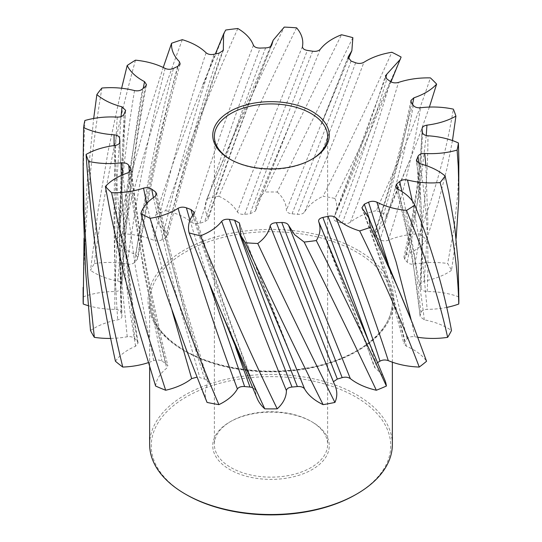 <?xml version="1.0" encoding="UTF-8"?>
<svg xmlns="http://www.w3.org/2000/svg" width="542" height="542" viewBox="0 0 542 542"><rect width="100%" height="100%" fill="white"/><g stroke="black" fill="none" stroke-linecap="round" stroke-linejoin="round"><path stroke-width="0.41" stroke-dasharray="2.71 2.03" d="M230.391 159.402A56.632 32.696 0 0 0 230.953 159.734L229.808 159.07L230.953 159.734A56.632 32.696 0 0 0 311.047 159.734A56.632 32.696 0 0 0 311.609 159.402M311.047 421.33L312.192 421.988A58.251 33.631 0 0 0 229.808 421.988A58.251 33.631 0 0 0 229.808 469.548A58.251 33.631 0 0 0 312.192 469.548A58.251 33.631 0 0 0 312.192 421.988L311.047 421.33A56.632 32.696 180 0 1 327.632 444.447A56.632 32.696 180 0 1 292.673 474.656A56.632 32.696 180 0 1 230.953 467.57A56.632 32.696 180 0 1 214.368 444.447A56.632 32.696 180 0 1 230.953 421.33A56.632 32.696 180 0 1 311.047 421.33M186.326 494.65A119.741 69.132 180 0 1 186.333 396.886A119.741 69.132 180 0 1 355.667 396.886A119.741 69.132 180 0 1 355.667 494.65M392.361 444.447A121.361 70.067 0 0 0 356.812 394.901A121.361 70.067 0 0 0 224.557 379.718A121.361 70.067 0 0 0 149.639 444.447M429.393 107.065L418.512 137.763L409.427 161.109L386.392 214.849A187.864 108.461 0 0 0 376.338 210.628L403.837 148.583C413.959 124.436 422.814 100.873 430.395 77.892M83.136 189.348L83.759 148.345L84.891 120.507M101.916 88.028C90.406 156.882 84.179 226.488 83.238 296.853A187.864 108.461 0 0 0 83.136 300.437M84.024 238.358L87.208 182.464L93.685 118.461M135.486 60.169C117.153 126.3 103.441 194.083 94.349 263.527A187.864 108.461 0 0 0 90.507 270.35L98.109 210.255L108.224 150.778L121.618 88.244M182.329 39.674C158.962 101.984 139.098 166.699 122.749 233.819A187.864 108.461 0 0 0 115.446 239.625L129.281 181.482L145.175 124.382L163.237 67.472M237.85 28.53C211.732 86.32 187.674 147.017 165.662 210.628A187.864 108.461 0 0 0 155.608 214.849L174.321 159.687L194.442 105.88L225.696 30.034M296.61 27.845C270.309 80.839 244.401 136.97 218.887 196.231A187.864 108.461 0 0 0 207.071 198.453C232.051 138.217 257.775 81.104 284.252 27.1M352.869 37.669L277.213 192.037A187.864 108.461 0 0 0 264.787 192.037C291.318 136.516 316.894 84.091 341.514 34.763M401.114 57.052C381.927 101.517 359.868 148.65 334.929 198.453A187.864 108.461 0 0 0 323.113 196.231C348.594 145.466 371.514 97.479 391.873 52.262M452.468 140.554L447.245 167.37L438.119 203.135L426.554 239.625A187.864 108.461 0 0 0 419.251 233.819C435.504 190.886 446.859 149.321 453.322 109.138M456.14 238.351L451.493 270.35A187.864 108.461 0 0 0 447.651 263.527L454.067 228.338L457.821 193.494L458.864 163.196M458.864 300.437A187.864 108.461 0 0 0 458.762 296.853L458.864 287.368M333.906 383.445L321.487 352.673L333.906 383.445A58.719 33.902 180 0 1 335.186 386.06M257.274 398.668A58.719 33.902 180 0 1 255.6 390.606L255.458 389.874L252.586 387.577M206.753 401.69A58.719 33.902 180 0 1 208.094 383.445L208.27 381.731L204.666 379.054A151.462 87.445 180 0 1 199.829 377.632L174.707 288.961L153.413 197.593M155.608 386.033A58.719 33.902 180 0 1 166.746 368.16L167.824 365.593L165.838 363.37A151.462 87.445 180 0 1 161.997 361.155C159.436 359.793 156.672 359.617 153.704 360.633A58.719 33.902 180 0 1 148.291 362.652M115.446 361.257A58.719 33.902 180 0 1 135.602 346.243L138.068 343.011L137.302 341.528A151.462 87.445 180 0 1 134.836 338.736C133.129 336.988 130.595 336.325 127.228 336.758A58.719 33.902 180 0 1 110.67 338.411M90.507 330.525A58.719 33.902 180 0 1 117.709 319.848C120.873 319.055 122.255 317.659 121.855 315.661A151.462 87.445 180 0 1 121.001 312.571C120.317 310.6 118.258 309.523 114.823 309.333A58.719 33.902 180 0 1 88.143 305.641M125.385 111.239L119.538 245.424L119.538 231.271L120.791 292.477L121.95 316.21L119.538 231.271L123.983 114.267M83.238 296.853A58.719 33.902 180 0 1 114.823 291.549C118.258 291.359 120.317 290.282 121.001 288.31A151.462 87.445 180 0 1 121.855 285.214L121.95 284.672C125.886 217.01 134.07 150.344 146.496 84.674M145.385 86.435C133.474 151.753 125.629 218.013 121.855 285.214C122.255 283.215 120.873 281.826 117.709 281.034A58.719 33.902 180 0 1 90.507 270.35M94.349 263.527A58.719 33.902 180 0 1 127.228 264.117C130.595 264.55 133.129 263.893 134.836 262.145A151.462 87.445 180 0 1 137.302 259.354L138.068 257.863L135.602 254.632A58.719 33.902 180 0 1 115.446 239.625M122.749 233.819A58.719 33.902 180 0 1 153.704 240.248C156.672 241.258 159.443 241.082 161.997 239.727A151.462 87.445 180 0 1 165.838 237.511L167.824 235.289L166.746 232.721A58.719 33.902 180 0 1 155.608 214.849M165.662 210.628A58.719 33.902 180 0 1 191.665 222.267C193.948 223.758 196.671 224.083 199.829 223.25A151.462 87.445 180 0 1 204.666 221.827L208.27 219.151L208.094 217.437A58.719 33.902 180 0 1 206.753 199.192A58.719 33.902 180 0 1 207.071 198.453M218.887 196.231A58.719 33.902 180 0 1 237.389 211.936C238.758 213.765 241.176 214.564 244.632 214.327A151.462 87.445 180 0 1 249.991 213.839L255.465 211.001L255.6 210.276A58.719 33.902 180 0 1 257.274 202.213A58.719 33.902 180 0 1 264.787 192.037M277.213 192.037A58.719 33.902 180 0 1 286.4 210.276C286.732 212.254 288.601 213.446 292.009 213.839A151.462 87.445 180 0 1 297.368 214.327C300.83 214.564 303.242 213.765 304.611 211.936A58.719 33.902 180 0 1 323.113 196.231M334.929 198.453A58.719 33.902 180 0 1 335.186 214.822A58.719 33.902 180 0 1 333.906 217.43L333.77 217.715C354.082 167.525 371.29 120.249 385.396 75.88M385.674 77.763L333.906 217.43C333.161 219.375 334.299 220.838 337.334 221.827A151.462 87.445 180 0 1 342.171 223.25C345.335 224.083 348.059 223.758 350.335 222.267A58.719 33.902 180 0 1 376.338 210.628M386.392 214.849A58.719 33.902 180 0 1 384.847 220.75A58.719 33.902 180 0 1 375.254 232.721L374.237 234.083L376.162 237.511A151.462 87.445 180 0 1 380.003 239.727C382.564 241.082 385.328 241.258 388.296 240.248A58.719 33.902 180 0 1 419.251 233.819M426.554 239.625A58.719 33.902 180 0 1 406.398 254.632L403.966 257.016L404.698 259.354A151.462 87.445 180 0 1 407.164 262.145C408.871 263.893 411.405 264.55 414.772 264.123A58.719 33.902 180 0 1 447.651 263.527M451.493 270.35A58.719 33.902 180 0 1 424.291 281.034L420.05 284.34L420.145 285.214A151.462 87.445 180 0 1 420.998 288.31C421.683 290.282 423.742 291.359 427.177 291.549A58.719 33.902 180 0 1 458.762 296.853M446.804 307.389A58.719 33.902 180 0 1 427.177 309.333C423.742 309.523 421.683 310.6 420.998 312.571A151.462 87.445 180 0 1 420.145 315.661L420.05 316.542L424.291 319.848A58.719 33.902 180 0 1 451.493 330.525M417.896 337.293A58.719 33.902 180 0 1 414.772 336.758C411.405 336.325 408.871 336.988 407.164 338.736A151.462 87.445 180 0 1 404.698 341.528L403.966 343.865L406.398 346.243A58.719 33.902 180 0 1 426.554 361.257M377.496 362.618A151.462 87.445 180 0 1 376.162 363.37L374.231 366.798L375.254 368.16A58.719 33.902 180 0 1 384.847 380.132M369.99 344.814L376.162 363.37M375.254 368.16L321.487 228.507M407.164 338.736L388.302 264.211M369.996 220.669L389.359 282.03L404.698 341.528M411.209 320.058L414.772 336.758M406.398 346.243C395.145 302.226 380.531 256.441 362.557 208.88M420.998 312.571L414.169 252.606L402.015 191.577M397.916 189.178L411.873 253.073L420.145 315.661M412.333 200.974L422.082 255.533L427.177 309.333M424.291 319.848C419.488 277.301 410.545 233.663 397.462 188.941M420.145 285.214L422.462 231.271L418.803 163.345M416.967 162.031L422.462 245.431L420.998 288.31M425.856 165.486L427.875 223.223L424.291 281.034M427.177 291.549C429.298 249.245 426.9 206.644 419.989 163.752M404.698 259.354C414.705 215.228 420.497 171.794 422.076 129.064M422.367 132.194C421.554 174.897 416.486 218.216 407.164 262.145M426.256 135.534L419.047 194.537L406.398 254.632M414.772 264.123C423.607 220.818 427.997 178.033 427.929 135.778M376.162 237.511C391.527 191.062 403.255 146.035 411.344 102.411M413.295 105.338C405.917 148.793 394.82 193.589 380.003 239.727M412.543 104.166L396.365 167.376L375.254 232.721M388.296 240.248C402.984 194.788 413.722 150.629 420.511 107.756M337.334 221.827C356.541 172.22 373.059 124.606 386.88 78.983M390.301 81.415C377.076 126.76 361.033 174.036 342.171 223.25M350.335 222.267C369.441 173.718 385.477 127.106 398.458 82.431M292.009 213.839C313.188 160.54 332.876 109.613 351.067 61.063M355.627 62.77C337.849 110.947 318.432 161.462 297.368 214.327M348.452 56.49L286.4 210.276M304.611 211.936C326.257 159.666 346.026 109.782 363.926 62.283M244.632 214.327C265.709 157.166 286.637 102.526 307.422 50.413M312.666 51.219C292.077 102.905 271.183 157.112 249.991 213.839M302.483 46.531C280.749 99.05 259.049 154.185 237.389 211.936M255.6 210.276L291.765 119.321L320.295 49.275M199.829 223.25C218.738 162.431 238.866 104.037 260.207 48.069M265.627 47.899C244.246 103.427 223.921 161.401 204.666 221.827M253.432 45.257C231.407 101.781 210.811 160.784 191.665 222.267M208.094 217.437C228.426 157.288 249.672 99.708 271.847 44.688M161.997 239.727C176.888 175.811 194.239 113.996 214.049 54.261M219.117 53.136C199.029 112.451 181.272 173.907 165.838 237.511M206.102 52.798C185.933 113.176 168.467 175.662 153.704 240.248M166.746 232.721C183.345 169.199 202.207 107.946 223.311 48.976M134.836 262.145C144.253 196.008 157.133 131.428 173.467 68.394M177.688 66.415C160.859 129.104 147.397 193.419 137.302 259.354M165.127 68.414C148.793 132.133 136.164 197.369 127.228 264.117M135.602 254.632C146.855 188.562 161.469 124.254 179.443 61.707M121.001 288.31C124.023 221.041 131.164 154.626 142.431 89.064M134.511 90.575C123.617 156.787 117.052 223.771 114.823 291.549M117.709 281.034L127.553 183.948L143.224 88.339M125.636 110.372C121.584 155.229 119.552 200.249 119.538 245.424L121.001 312.571M117.262 117.113C112.865 184.72 113.014 252.301 117.709 319.848M114.823 309.333L114.857 212.796L121.042 116.611M137.302 341.528C127.295 275.573 121.503 208.9 119.924 141.523M119.694 142.858L124.213 241.251L134.836 338.736M115.053 145.432C117.594 213.209 124.436 280.146 135.602 346.243M127.228 336.758L117.668 241.542L114.091 145.561M165.838 363.37C150.473 299.733 138.745 234.666 130.656 168.169M129.47 172.139L143.142 267.599L161.997 361.155M128.115 172.762C137.336 239.462 150.209 304.59 166.746 368.16M153.704 360.633L135.608 268.602L122.722 174.795M204.666 379.054C185.459 318.574 168.941 256.095 155.12 191.604M155.161 196.421C170.161 260.905 187.81 323.249 208.094 383.445M172.071 310.681L146.625 203.555M235.668 347.422L192.634 215.343M189.951 220.323L209.537 284.367M193.548 214.09C212.864 275.438 233.548 334.279 255.6 390.606M239.517 224.056L291.704 357.232C274.069 314.177 256.637 269.428 239.415 222.992M185.188 351.304A121.361 70.067 180 0 1 149.639 301.758A121.361 70.067 180 0 1 224.557 237.03A121.361 70.067 180 0 1 356.812 252.22A121.361 70.067 180 0 1 392.361 301.758A121.361 70.067 180 0 1 317.443 366.494A121.361 70.067 180 0 1 185.188 351.304M357.957 250.235A122.973 71.002 0 0 0 184.043 250.235A122.973 71.002 0 0 0 184.043 350.64A122.973 71.002 0 0 0 357.957 350.64A122.973 71.002 0 0 0 357.957 250.235M392.361 362.192L392.361 301.758C393.384 331.474 355.383 360.83 303.662 368.574C262.213 375.471 214.923 368.269 184.849 350.566C161.74 336.724 150.005 320.457 149.639 301.758L149.639 367.063M230.953 421.33L229.808 421.988M214.368 136.611L214.368 444.447M321.84 229.374L348.221 295.749L362.341 333.262L374.237 366.798M420.057 284.34L421.175 270.024L422.462 231.271L422.462 245.438C422.448 217.362 420.423 189.131 416.378 160.737M409.427 161.109L384.847 220.75M335.186 214.822L390.999 81.856M321.521 123.962L348.33 59.132M291.792 119.26L257.274 202.213M270.546 46.504L206.753 199.192M202.762 84.898L215.357 53.963M361.893 207.871C373.641 239.672 383.885 270.621 392.625 300.702L403.966 343.865M395.538 186.882C408.051 231.678 416.222 274.896 420.057 316.542M422.062 128.705C421.276 149.66 419.379 170.73 416.364 191.909L410.856 224.883L403.966 257.016M410.89 100.521C406.636 122.627 401.31 145.087 394.915 167.912L385.274 200.432L374.237 234.083M348.086 57.127L321.501 124.01M291.765 119.321L255.458 211.001M271.732 45.088C249.483 100.548 228.331 158.569 208.27 219.151M223.318 50.372C202.403 109.775 183.907 171.414 167.824 235.289M180.168 64.017C162.634 126.916 148.603 191.536 138.068 257.863M119.945 141.747C120.886 181.929 123.413 221.929 127.526 261.759L134.524 319.177L138.068 343.011M131.13 169.361C136.035 208.69 142.329 247.579 150.005 286.007L162.072 341.724L167.824 365.593M156.652 193.616C164.971 231.414 174.348 268.541 184.788 305.01L208.27 381.731M193.961 212.071L223.467 302.592L239.015 346.053L255.458 389.874M327.632 136.611L327.632 444.447M311.047 159.734L312.192 159.07"/><path stroke-width="0.81" d="M155.608 386.033L138.583 329.617L123.488 272.084L110.541 213.575L105.378 186.489A187.864 108.461 0 0 0 111.605 192.695L117.35 219.578L131.496 277.572L138.163 301.975L147.681 334.502L165.662 390.247A187.864 108.461 0 0 1 155.608 386.033M229.808 159.07L229.808 159.07A58.251 33.631 180 0 1 229.808 111.51A58.251 33.631 180 0 1 312.192 111.51A58.251 33.631 180 0 1 312.192 159.07A58.251 33.631 180 0 1 229.808 159.07M311.609 159.402A56.632 32.696 0 0 0 327.632 136.611A56.632 32.696 0 0 0 311.047 113.495A56.632 32.696 0 0 0 249.327 106.408A56.632 32.696 0 0 0 214.368 136.611A56.632 32.696 0 0 0 230.391 159.402M356.812 493.992L355.667 494.65A119.741 69.132 180 0 1 186.333 494.65L185.188 493.992A121.361 70.067 0 0 0 356.812 493.992A121.361 70.067 0 0 0 392.361 444.447L392.361 362.192M376.338 390.247C354.326 343.757 330.268 294.36 304.15 242.05A187.864 108.461 0 0 0 316.304 240.553C342.043 291.874 365.41 340.362 386.392 386.033A187.864 108.461 0 0 1 376.338 390.247A58.719 33.902 180 0 1 350.335 378.614C348.052 377.124 345.329 376.792 342.171 377.632A151.462 87.445 180 0 1 337.334 379.054L333.852 381.426M245.391 242.741C271.691 299.841 297.599 353.811 323.113 404.644A187.864 108.461 0 0 0 334.929 402.428C309.949 352.557 284.225 299.577 257.748 243.487A187.864 108.461 0 0 1 245.391 242.741L240.858 235.594L239.462 223.108M189.131 232.911L202.789 267.701L220.032 309.319L242.199 359.861L264.787 408.844A187.864 108.461 0 0 0 277.213 408.844C250.682 354.265 225.106 296.589 200.486 235.824A187.864 108.461 0 0 1 189.131 232.911C187.498 226.441 188.968 220.167 193.548 214.09L193.989 212.159M140.886 213.528L148.583 239.442L166.651 295.119L186.245 349.482L207.071 402.428A187.864 108.461 0 0 0 218.887 404.644C193.406 345.308 170.486 283.202 150.127 218.324A187.864 108.461 0 0 1 140.886 213.528C142.797 207.078 147.56 201.38 155.161 196.421L156.665 193.684M86.083 154.429C90.826 224.557 100.616 293.5 115.446 361.257A187.864 108.461 0 0 0 122.749 367.056C106.496 299.895 95.141 231.359 88.678 161.448A187.864 108.461 0 0 1 86.083 154.429C94.193 149.863 103.854 146.862 115.053 145.432C118.339 144.836 119.965 143.535 119.924 141.523L119.633 138.393L119.694 142.858M83.136 163.196L83.285 209.198L85.541 269.991L90.507 330.525A187.864 108.461 0 0 0 94.349 337.348L87.933 277.03L84.179 216.353L83.136 163.196L83.603 127.641A187.864 108.461 0 0 1 84.891 120.507C95.046 117.607 105.839 116.476 117.262 117.113C120.703 117.133 122.946 116.184 123.983 114.267L125.622 110.46M83.136 287.368L83.136 300.437A187.864 108.461 0 0 0 83.238 304.028L84.024 238.358M93.685 118.461L96.869 94.579A187.864 108.461 0 0 1 101.916 88.028C113.129 87.079 123.989 87.933 134.511 90.575C137.783 91.205 140.419 90.704 142.431 89.064L145.385 86.435L146.482 84.769M121.618 88.244L127.187 65.507A187.864 108.461 0 0 1 135.486 60.169C146.658 61.273 156.536 64.024 165.127 68.414C167.898 69.6 170.676 69.593 173.467 68.394L177.688 66.415L180.168 64.017L179.443 61.707C173.765 55.948 171.143 49.803 171.577 43.265L163.237 67.472M215.357 53.963L223.622 33.963L223.318 50.372L219.117 53.136L214.049 54.261C210.75 54.905 208.101 54.417 206.102 52.798C200.283 47.086 192.363 42.716 182.329 39.674A187.864 108.461 0 0 0 171.577 43.265M348.33 59.132L351.866 50.697L352.869 37.669A187.864 108.461 0 0 0 341.514 34.763C332.104 38.401 325.031 43.238 320.295 49.275C318.608 51.009 316.061 51.659 312.666 51.219L307.422 50.413C304.096 49.817 302.45 48.523 302.483 46.531C303.588 39.939 301.63 33.706 296.61 27.845A187.864 108.461 0 0 0 284.252 27.1L273.175 40.223L271.847 44.688C271.163 46.639 269.089 47.71 265.627 47.899L260.207 48.069C256.725 48.096 254.469 47.154 253.432 45.257C250.953 38.787 245.763 33.218 237.85 28.53A187.864 108.461 0 0 0 225.696 30.034L223.622 33.963M390.999 81.856L401.114 57.052A187.864 108.461 0 0 0 391.873 52.262C380.972 54.044 371.656 57.384 363.926 62.283C361.385 63.624 358.621 63.793 355.627 62.77L351.067 61.063L348.086 57.127L351.866 50.697M429.393 107.065L436.622 84.098A187.864 108.461 0 0 0 430.395 77.892C419.074 77.641 408.424 79.152 398.458 82.431C395.321 83.258 392.604 82.919 390.301 81.415L386.88 78.983L385.396 75.88L386.839 74.166L385.674 77.763M452.468 140.554L455.917 116.151A187.864 108.461 0 0 0 453.322 109.138C442.685 106.882 431.744 106.422 420.511 107.756C417.083 107.987 414.677 107.18 413.295 105.338L411.344 102.411L410.89 100.521L413.885 97.824L412.543 104.166M456.14 238.351L458.715 200.648L458.844 158.82L458.397 142.946A187.864 108.461 0 0 1 457.109 150.08C446.954 152.98 436.161 154.104 424.738 153.467L425.856 165.486M458.864 189.348L458.241 165.988L457.109 150.08M440.084 182.559C451.594 223.799 457.821 264.286 458.762 304.028A187.864 108.461 0 0 0 458.864 300.437L458.139 262.186L454.792 227.383L448.762 192.254L445.131 176.001A187.864 108.461 0 0 1 440.084 182.559C428.871 183.501 418.011 182.654 407.489 180.005L412.333 200.974M406.514 210.411C424.847 254.381 438.559 296.698 447.651 337.348A187.864 108.461 0 0 0 451.493 330.525C444.067 290.187 431.845 248.372 414.813 205.079A187.864 108.461 0 0 1 406.514 210.411C395.342 209.307 385.464 206.563 376.873 202.173L396.121 262.023L411.209 320.058M359.671 230.912C383.038 278.696 402.902 324.075 419.251 367.056A187.864 108.461 0 0 0 426.554 361.257L412.719 323.879L396.825 285.465L370.423 227.322A187.864 108.461 0 0 1 359.671 230.912C349.637 227.87 341.717 223.494 335.898 217.782C356.067 267.518 373.533 315.132 388.296 360.633C385.328 359.624 382.557 359.793 380.003 361.155A151.462 87.445 180 0 1 377.496 362.618M304.15 242.05L294.624 234.686L288.568 225.323C287.531 223.426 285.275 222.491 281.793 222.511L276.373 222.681L337.334 379.054M386.392 386.033A58.719 33.902 180 0 0 384.847 380.132L318.689 221.61C321.006 228.101 320.214 234.415 316.304 240.553M318.689 221.61C318.296 219.632 319.692 218.243 322.883 217.444L369.99 344.814M380.003 361.155C365.112 314.983 347.761 266.705 327.951 216.319L322.883 217.444M327.951 216.319C331.25 215.675 333.899 216.163 335.898 217.782M388.302 264.211L368.533 202.193L364.312 204.171L361.893 207.871L368.811 217.864L370.423 227.322M368.533 202.193C371.324 200.994 374.102 200.987 376.873 202.173M402.015 191.577L399.569 181.516L396.615 184.151L395.538 186.882L397.462 188.941C405.938 193.406 411.724 198.785 414.813 205.079M399.569 181.516C401.581 179.883 404.217 179.375 407.489 180.005M418.803 163.345L418.017 156.32L416.378 160.737L419.989 163.752C430.443 166.482 438.817 170.567 445.131 176.001M418.017 156.32C419.054 154.402 421.297 153.454 424.738 153.467M422.055 128.766L422.367 132.194C422.692 134.192 424.549 135.385 427.929 135.778C439.332 136.516 449.487 138.901 458.397 142.946M422.076 129.064C422.035 127.052 423.661 125.751 426.947 125.148L426.256 135.534M455.917 116.151C447.807 120.717 438.146 123.718 426.947 125.148M436.622 84.098C431.351 89.891 423.769 94.464 413.885 97.824M400.328 59.302L386.839 74.166M271.847 44.688L271.732 45.088M143.224 88.339L144.538 81.646C136.062 77.181 130.276 71.801 127.187 65.507M144.538 81.646L146.503 84.674M121.042 116.611L122.011 106.828C111.557 104.098 103.183 100.013 96.869 94.579M122.011 106.828L125.636 110.372M114.091 145.561L114.071 134.802C102.668 134.07 92.513 131.686 83.603 127.641M114.071 134.802C117.451 135.195 119.308 136.394 119.633 138.393M122.722 174.795L121.489 162.824C110.256 164.165 99.315 163.704 88.678 161.448M121.489 162.824C124.917 162.6 127.323 163.406 128.705 165.249L129.47 172.139M105.378 186.489C110.649 180.696 118.231 176.116 128.115 172.762L131.137 169.361L128.705 165.249M146.625 203.555L143.542 188.149C133.576 191.428 122.926 192.945 111.605 192.695M143.542 188.149C146.679 187.322 149.396 187.661 151.699 189.165L153.413 197.593M156.652 193.616L155.12 191.604L151.699 189.165M252.586 387.577L249.991 387.035A151.462 87.445 180 0 1 244.632 386.548C241.17 386.317 238.758 387.117 237.389 388.939C215.743 331.128 195.974 270.912 178.074 208.304C170.344 213.196 161.028 216.536 150.127 218.324M178.074 208.304C180.615 206.956 183.379 206.793 186.373 207.816L189.951 220.323M192.634 215.343L190.933 209.517L186.373 207.816M190.933 209.517L193.968 212.071M323.113 404.644A58.719 33.902 180 0 1 304.611 388.939C303.242 387.117 300.824 386.317 297.368 386.548A151.462 87.445 180 0 1 292.009 387.035C288.595 387.435 286.725 388.628 286.4 390.606C264.333 336.785 242.769 280.356 221.705 221.312C216.969 227.342 209.896 232.179 200.486 235.824M221.705 221.312C223.392 219.578 225.939 218.927 229.334 219.361C249.923 277.789 270.817 333.682 292.009 387.035M297.368 386.548C276.291 333.628 255.363 278.168 234.578 220.174L229.334 219.361M234.578 220.174L239.422 222.992M321.514 352.727L270.153 225.892C268.886 232.477 264.747 238.338 257.748 243.487M270.153 225.892C270.837 223.941 272.911 222.87 276.373 222.681M321.494 352.666L335.186 386.06A58.719 33.902 180 0 1 334.929 402.428M286.4 390.606A58.719 33.902 180 0 1 277.213 408.844M264.787 408.844A58.719 33.902 180 0 1 257.274 398.668L202.789 267.701M237.389 388.939A58.719 33.902 180 0 1 218.887 404.644M207.071 402.428A58.719 33.902 180 0 1 206.753 401.69L202.789 391.88M196.929 377.171L191.665 378.614A58.719 33.902 180 0 1 165.662 390.247M148.291 362.652A58.719 33.902 180 0 1 122.749 367.056M110.67 338.411A58.719 33.902 180 0 1 94.349 337.348M88.143 305.641A58.719 33.902 180 0 1 83.238 304.028M458.762 304.028A58.719 33.902 180 0 1 446.804 307.389M447.651 337.348A58.719 33.902 180 0 1 417.896 337.293M419.251 367.056A58.719 33.902 180 0 1 388.296 360.633M364.312 204.171L369.996 220.669M396.615 184.151L397.916 189.178M416.615 159.348L416.967 162.031M191.665 378.614L172.071 310.681M249.991 387.035L235.668 347.422M209.537 284.367L244.632 386.548M291.704 357.232L304.611 388.939M342.171 377.632L281.793 222.511M288.845 226.048L350.335 378.614M149.639 367.063L149.639 444.447A121.361 70.067 0 0 0 185.188 493.992L186.333 494.65A119.741 69.132 180 0 1 186.326 494.65M321.487 228.507L321.84 229.374M409.44 315.647L368.811 217.864M273.175 40.223L270.546 46.504M291.759 357.361L240.858 235.594"/></g></svg>

